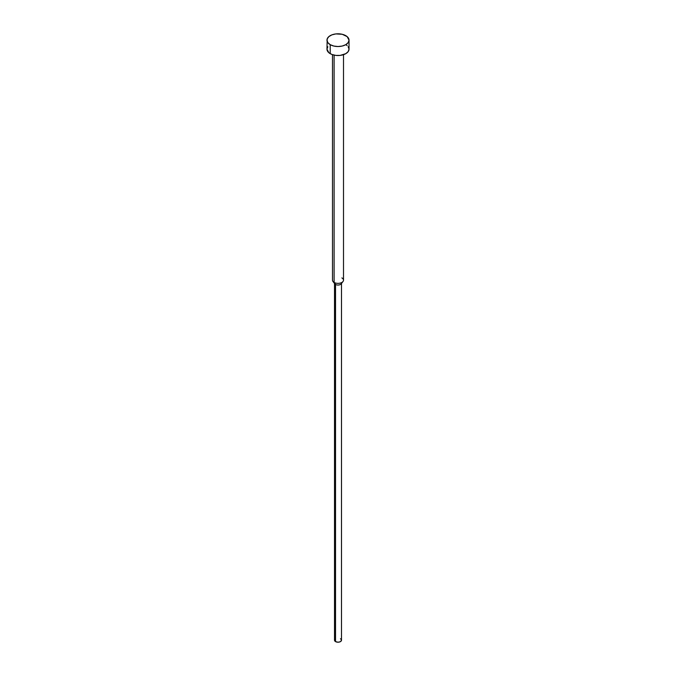 <?xml version="1.0" encoding="UTF-8"?>
<svg xmlns="http://www.w3.org/2000/svg" width="676" height="676" viewBox="0 0 676 676"><rect width="100%" height="100%" fill="white"/><g stroke="black" fill="none" stroke-linecap="round" stroke-linejoin="round"><path stroke-width="1.01" d="M326.973 40.163L327.818 42.596L330.209 44.667L333.783 46.044L338 46.526L342.217 46.044L345.791 44.667L348.182 42.596L349.027 40.163L347.168 36.631L342.217 34.282L335.854 33.918L331.874 34.873L328.832 36.631L327.192 38.921L326.973 49.162A11.027 6.363 0 0 0 330.209 53.666L330.209 44.667A11.027 6.363 180 0 1 326.973 40.163A11.027 6.363 180 0 1 333.783 34.282A11.027 6.363 180 0 1 345.791 35.667A11.027 6.363 180 0 1 349.027 40.163A11.027 6.363 180 0 1 342.217 46.044A11.027 6.363 180 0 1 330.209 44.667L330.209 53.666A11.027 6.363 0 0 0 342.217 55.043A11.027 6.363 0 0 0 349.027 49.162L348.182 51.596L345.791 53.666L340.146 55.407L335.854 55.407L331.874 54.452L328.832 52.703L326.973 49.162L327.818 46.728M341.895 277.92A5.509 3.186 180 0 1 343.028 281.469A5.509 3.186 180 0 1 334.105 282.424L334.105 55.119L334.105 282.424A5.509 3.186 0 0 0 340.113 283.109A5.509 3.186 0 0 0 343.509 280.168L343.509 54.68M341.228 639.412L341.228 640.958L339.943 641.862L338 642.2L335.533 641.608L335.533 284.452L335.533 641.608A3.49 2.011 0 0 0 339.335 642.048A3.49 2.011 0 0 0 341.49 640.189L341.49 283.033A3.49 2.011 180 0 1 339.335 284.892A3.49 2.011 180 0 1 335.533 284.452L334.105 282.424L335.533 284.452A3.49 2.011 0 0 0 341.186 283.852L343.028 281.469M340.467 638.761L340.898 639.065M332.491 54.68L332.491 280.168A5.509 3.186 0 0 0 334.105 282.424A5.509 3.186 180 0 1 332.972 281.469L334.814 283.852A3.49 2.011 0 0 0 335.533 284.452A3.49 2.011 180 0 1 334.51 283.033L334.51 640.189A3.49 2.011 0 0 0 335.533 641.608L334.578 640.578L334.772 639.412M345.791 44.667L347.168 45.63M348.182 46.728L349.027 49.162L349.027 40.163"/></g></svg>
